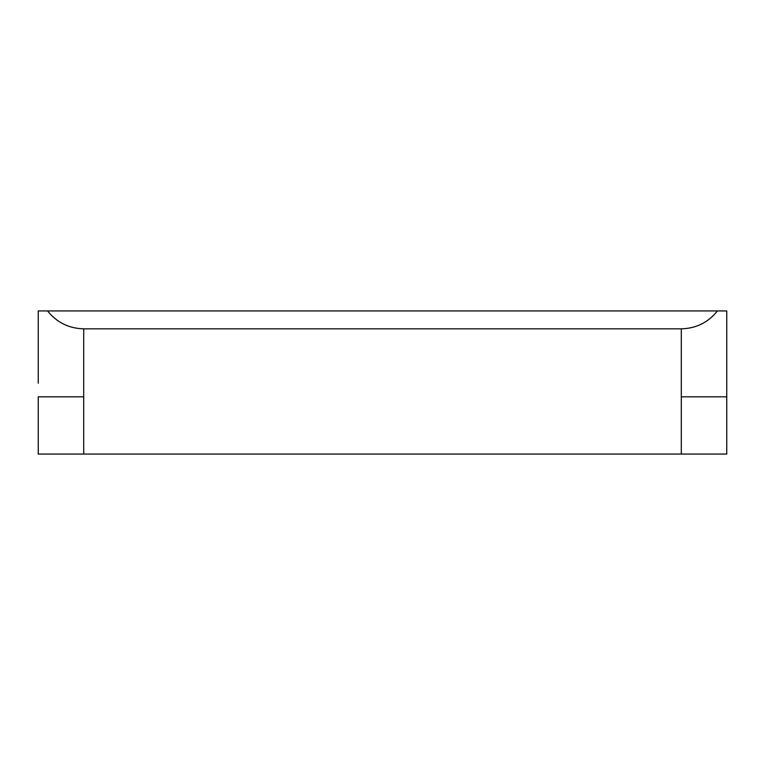 <?xml version="1.0" encoding="UTF-8"?>
<svg xmlns="http://www.w3.org/2000/svg" width="765" height="765" viewBox="0 0 765 765"><rect width="100%" height="100%" fill="white"/><g stroke="black" fill="none" stroke-linecap="round" stroke-linejoin="round"><path stroke-width="1.15" d="M38.25 347.434L38.25 310.934L717.446 310.934C708.17 322.486 696.121 328.453 681.299 328.826L83.701 328.826C68.879 328.453 56.83 322.486 47.554 310.934M83.701 454.066L83.701 396.815L38.25 396.815L38.25 454.066L726.75 454.066L726.75 310.934L717.446 310.934M38.25 383.217L38.25 310.934M726.75 396.815L681.299 396.815L681.299 328.826M83.701 396.815L83.701 328.826M681.299 454.066L681.299 396.815"/></g></svg>
